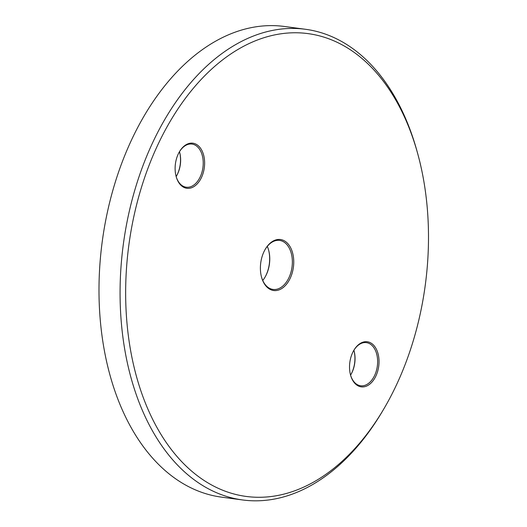 <?xml version="1.0" encoding="UTF-8"?>
<svg xmlns="http://www.w3.org/2000/svg" width="527" height="527" viewBox="0 0 527 527"><rect width="100%" height="100%" fill="white"/><g stroke="black" fill="none" stroke-linecap="round" stroke-linejoin="round"><path stroke-width="0.79" d="M376.357 72.667A233.468 149.556 97.6 0 0 162.738 134.859A233.468 149.556 97.6 0 0 177.79 457.383A233.468 149.556 97.6 0 0 383.696 409.15A233.468 149.556 97.6 0 0 417.773 153.91A233.468 149.556 97.6 0 0 376.357 72.667M383.696 409.15L382.49 411.192A237.427 152.092 -82.4 0 1 242.644 499.965A237.427 152.092 -82.4 0 1 173.093 460.242A237.427 152.092 -82.4 0 1 136.091 185.827A237.427 152.092 -82.4 0 1 305.476 29.281A237.427 152.092 -82.4 0 1 375.026 69.004A237.427 152.092 -82.4 0 1 417.14 151.624L417.773 153.91M264.877 277.426A25.724 16.475 97.6 0 0 268.553 249.857M267.301 246.386A24.729 15.843 -82.4 0 1 268.632 250.141A24.729 15.843 -82.4 0 1 265.022 277.176A24.729 15.843 -82.4 0 1 262.749 280.45M288.012 243.83A25.724 16.475 -82.4 0 1 289.666 279.363A25.724 16.475 -82.4 0 1 266.135 286.214A25.724 16.475 -82.4 0 1 261.57 277.268A25.724 16.475 -82.4 0 1 265.325 249.146A25.724 16.475 -82.4 0 1 288.012 243.83M261.491 276.978A24.729 15.843 97.6 0 0 265.799 285.298A24.729 15.843 97.6 0 0 273.045 289.442A24.729 15.843 97.6 0 0 290.693 273.131A24.729 15.843 97.6 0 0 286.84 244.548A24.729 15.843 97.6 0 0 279.593 240.411A24.729 15.843 97.6 0 0 265.173 249.403M353.887 350.257A22.753 14.578 -82.4 0 1 373.953 345.56A22.753 14.578 -82.4 0 1 375.422 376.989A22.753 14.578 -82.4 0 1 354.599 383.05A22.753 14.578 -82.4 0 1 350.567 375.132A22.753 14.578 -82.4 0 1 353.887 350.257A21.765 13.939 -82.4 0 1 354.052 350.83A21.765 13.939 -82.4 0 1 350.87 374.625A21.765 13.939 -82.4 0 1 350.567 375.125M350.488 374.842A21.765 13.939 97.6 0 0 354.269 382.134A21.765 13.939 97.6 0 0 360.646 385.777A21.765 13.939 97.6 0 0 376.173 371.43A21.765 13.939 97.6 0 0 372.78 346.272A21.765 13.939 97.6 0 0 366.403 342.629A21.765 13.939 97.6 0 0 353.736 350.521M350.725 374.875A22.753 14.578 97.6 0 0 353.973 350.547M179.476 151.697A22.753 14.578 -82.4 0 1 199.542 147A22.753 14.578 -82.4 0 1 201.011 178.429A22.753 14.578 -82.4 0 1 180.194 184.49A22.753 14.578 -82.4 0 1 176.156 176.571A22.753 14.578 -82.4 0 1 179.476 151.697A21.765 13.939 -82.4 0 1 179.641 152.27A21.765 13.939 -82.4 0 1 176.466 176.064A21.765 13.939 -82.4 0 1 176.163 176.565M176.077 176.281A21.765 13.939 97.6 0 0 179.859 183.574A21.765 13.939 97.6 0 0 186.235 187.217A21.765 13.939 97.6 0 0 201.762 172.869A21.765 13.939 97.6 0 0 198.369 147.712A21.765 13.939 97.6 0 0 191.993 144.069A21.765 13.939 97.6 0 0 179.325 151.954M176.314 176.314A22.753 14.578 97.6 0 0 179.562 151.987M305.476 29.281L284.396 26.469A237.427 152.092 97.6 0 0 115.011 183.014A237.427 152.092 97.6 0 0 152.013 457.429A237.427 152.092 97.6 0 0 221.564 497.145L242.644 499.965"/></g></svg>
